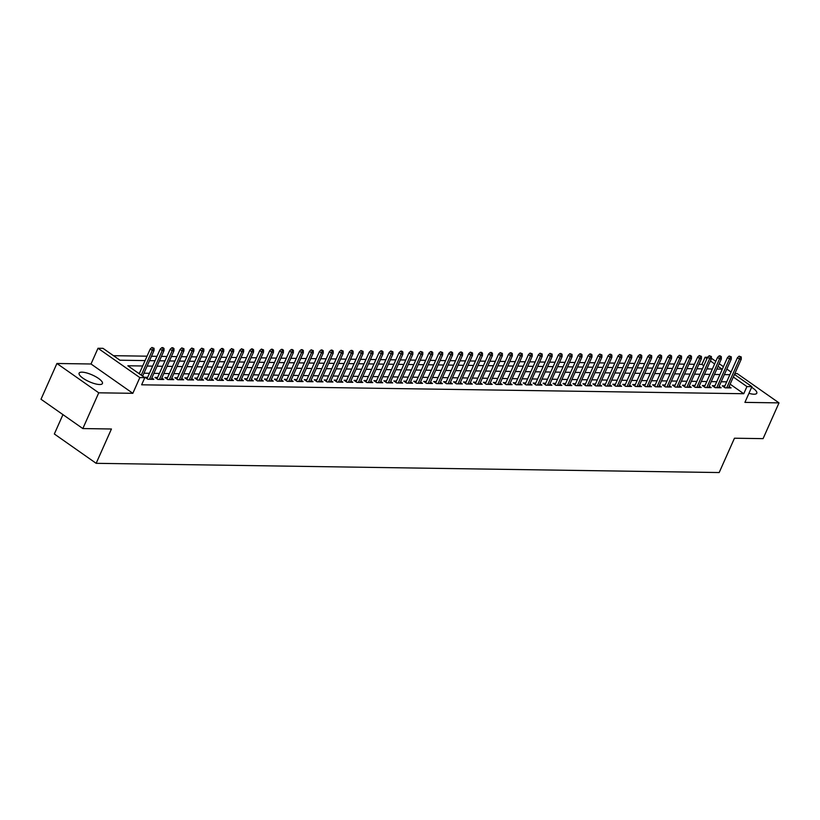 <?xml version="1.0" encoding="UTF-8"?>
<svg xmlns="http://www.w3.org/2000/svg" width="820" height="820" viewBox="0 0 820 820"><rect width="100%" height="100%" fill="white"/><g stroke="black" fill="none" stroke-linecap="round" stroke-linejoin="round"><path stroke-width="1.23" d="M748.937 393.333A12.751 3.68 24 0 0 753.969 394.215A12.751 3.68 24 0 0 756.798 393.221A12.751 3.68 24 0 0 751.632 387.296M81.959 372.157A12.751 3.68 24 0 0 79.12 373.151A12.751 3.68 24 0 0 85.926 380.039A12.751 3.68 24 0 0 99.589 384.518A12.751 3.68 24 0 0 102.428 383.524A12.751 3.68 24 0 0 95.612 376.636A12.751 3.68 24 0 0 81.959 372.157M703.816 365.72L701.93 364.398L705.108 357.243L707.568 357.284M62.945 414.633L54.335 433.985L96.155 463.32L719.181 472.545L734.464 438.218L763.082 438.638L779 402.886L737.17 373.561L734.864 373.52M96.155 463.32L111.438 428.993L82.83 428.563L41 399.237L56.918 363.485L98.748 392.811L132.84 393.313L139.841 377.579L98.01 348.254L102.992 348.326L119.945 360.216L145.078 360.595M132.84 393.313L91.01 363.988L56.918 363.485M91.01 363.988L98.01 348.254M701.93 364.398L698.876 364.357M694.427 364.285L688.923 364.203M684.485 364.141L678.97 364.059M674.532 363.998L669.018 363.916M664.579 363.844L659.065 363.762M654.626 363.701L649.112 363.619M644.674 363.547L639.159 363.465M634.721 363.404L629.207 363.321M624.768 363.26L619.254 363.178M614.816 363.106L609.301 363.024M604.863 362.963L599.348 362.881M594.91 362.809L589.395 362.727M584.957 362.665L579.443 362.583M575.005 362.522L569.49 362.44M565.052 362.368L559.537 362.286M555.099 362.225L549.584 362.143M545.146 362.081L539.632 361.999M535.193 361.928L529.689 361.845M525.241 361.784L519.736 361.702M515.288 361.63L509.784 361.548M505.335 361.487L499.831 361.405M495.382 361.343L489.878 361.261M485.43 361.189L479.925 361.107M475.477 361.046L469.973 360.964M465.524 360.892L460.02 360.82M455.571 360.749L450.067 360.667M445.619 360.605L440.114 360.523M435.666 360.452L430.162 360.369M425.713 360.308L420.209 360.226M415.76 360.164L410.256 360.082M405.808 360.011L400.303 359.929M395.855 359.867L390.351 359.785M385.902 359.713L380.398 359.631M375.949 359.57L370.445 359.488M365.997 359.426L360.492 359.344M356.044 359.273L350.54 359.191M346.091 359.129L340.587 359.047M336.138 358.986L330.634 358.904M326.186 358.832L320.681 358.75M316.233 358.688L310.729 358.606M306.29 358.535L300.776 358.453M296.338 358.391L290.823 358.309M286.385 358.248L280.87 358.166M276.432 358.094L270.918 358.012M266.479 357.95L260.965 357.868M256.527 357.797L251.012 357.725M246.574 357.653L241.059 357.571M236.621 357.51L231.107 357.428M226.668 357.356L221.154 357.274M216.716 357.212L211.201 357.13M206.763 357.069L201.248 356.987M196.81 356.915L191.296 356.833M186.857 356.772L181.343 356.69M176.905 356.618L171.39 356.536M166.952 356.474L161.438 356.392M156.999 356.331L151.495 356.249M147.047 356.177L113.478 355.685M82.83 428.563L98.748 392.811M724.89 385.882L722.287 385.841L725.116 387.829L731.081 387.911L729.082 386.507M714.937 385.738L712.334 385.697L715.163 387.675L721.128 387.768L719.13 386.363M704.985 385.584L702.381 385.543L705.21 387.532L711.176 387.614L709.177 386.22M695.032 385.441L692.428 385.4L695.257 387.378L701.223 387.47L699.224 386.066M685.079 385.287L682.476 385.256L685.305 387.235L691.27 387.327L689.271 385.923M675.126 385.144L672.523 385.103L675.352 387.091L681.317 387.173L679.319 385.779M665.174 385L662.57 384.959L665.399 386.937L671.365 387.03L669.366 385.625M655.221 384.846L652.617 384.816L655.447 386.794L661.412 386.886L659.413 385.482M645.268 384.703L642.665 384.662L645.494 386.651L651.459 386.732L649.46 385.328M635.316 384.559L632.712 384.518L635.541 386.497L641.506 386.589L639.508 385.185M625.363 384.406L622.759 384.365L625.588 386.353L631.554 386.435L629.555 385.041M615.41 384.262L612.806 384.221L615.635 386.199L621.601 386.292L619.602 384.887M605.457 384.108L602.854 384.078L605.683 386.056L611.648 386.148L609.649 384.744M595.505 383.965L592.901 383.924L595.73 385.912L601.695 385.994L599.697 384.59M585.552 383.821L582.948 383.78L585.777 385.759L591.743 385.851L589.744 384.447M575.599 383.668L572.995 383.637L575.824 385.615L581.8 385.697L579.791 384.303M565.646 383.524L563.043 383.483L565.872 385.461L571.847 385.554L569.849 384.149M555.693 383.381L553.09 383.34L555.919 385.318L561.895 385.41L559.896 384.006M545.741 383.227L543.137 383.186L545.966 385.174L551.942 385.256L549.943 383.862M535.798 383.083L533.184 383.042L536.014 385.021L541.989 385.113L539.99 383.709M525.845 382.93L523.232 382.899L526.061 384.877L532.036 384.969L530.038 383.565M515.893 382.786L513.279 382.745L516.108 384.734L522.084 384.816L520.085 383.411M505.94 382.643L503.326 382.602L506.155 384.58L512.131 384.672L510.132 383.268M495.987 382.489L493.373 382.448L496.202 384.436L502.178 384.518L500.179 383.124M486.034 382.345L483.421 382.304L486.25 384.283L492.226 384.375L490.227 382.971M476.082 382.192L473.468 382.161L476.297 384.139L482.273 384.231L480.274 382.827M466.129 382.048L463.515 382.007L466.344 383.996L472.32 384.078L470.321 382.684M456.176 381.905L453.573 381.864L456.391 383.842L462.367 383.934L460.368 382.53M446.223 381.751L443.62 381.72L446.439 383.698L452.414 383.791L450.416 382.386M436.271 381.607L433.667 381.566L436.486 383.555L442.462 383.637L440.463 382.233M426.318 381.464L423.714 381.423L426.533 383.401L432.509 383.493L430.51 382.089M416.365 381.31L413.762 381.269L416.58 383.258L422.556 383.34L420.557 381.946M406.412 381.167L403.809 381.126L406.628 383.104L412.603 383.196L410.605 381.792M396.46 381.013L393.856 380.982L396.675 382.96L402.651 383.053L400.652 381.648M386.507 380.869L383.904 380.828L386.722 382.817L392.698 382.899L390.699 381.495M376.554 380.726L373.951 380.685L376.769 382.663L382.745 382.755L380.746 381.351M366.601 380.572L363.998 380.541L366.817 382.52L372.792 382.602L370.794 381.208M356.649 380.429L354.045 380.388L356.874 382.366L362.84 382.458L360.841 381.054M346.696 380.285L344.092 380.244L346.921 382.222L352.887 382.315L350.888 380.91M336.743 380.131L334.14 380.09L336.969 382.079L342.934 382.161L340.935 380.767M326.79 379.988L324.187 379.947L327.016 381.925L332.981 382.017L330.983 380.613M316.838 379.834L314.234 379.803L317.063 381.782L323.029 381.874L321.03 380.47M306.885 379.691L304.281 379.65L307.111 381.638L313.076 381.72L311.077 380.316M296.932 379.547L294.329 379.506L297.158 381.484L303.123 381.577L301.124 380.172M286.979 379.393L284.376 379.352L287.205 381.341L293.17 381.423L291.172 380.029M277.027 379.25L274.423 379.209L277.252 381.187L283.218 381.279L281.219 379.875M267.074 379.096L264.47 379.065L267.299 381.044L273.265 381.136L271.266 379.732M257.121 378.953L254.518 378.912L257.347 380.9L263.312 380.982L261.313 379.588M247.168 378.809L244.565 378.768L247.394 380.746L253.359 380.839L251.361 379.434M237.216 378.655L234.612 378.625L237.441 380.603L243.407 380.695L241.408 379.291M227.263 378.512L224.659 378.471L227.488 380.449L233.454 380.541L231.455 379.137M217.31 378.368L214.707 378.327L217.536 380.306L223.501 380.398L221.502 378.994M207.357 378.215L204.754 378.174L207.583 380.162L213.548 380.244L211.55 378.85M197.405 378.071L194.801 378.03L197.63 380.008L203.606 380.101L201.597 378.696M187.452 377.917L184.849 377.887L187.677 379.865L193.653 379.957L191.654 378.553M177.499 377.774L174.896 377.733L177.725 379.721L183.7 379.803L181.702 378.399M167.546 377.63L164.943 377.589L167.772 379.568L173.748 379.66L171.749 378.256M157.604 377.477L154.99 377.446L157.819 379.424L163.795 379.506L161.796 378.112M147.651 377.333L145.037 377.292L147.866 379.27L153.842 379.363L151.843 377.958M708.398 368.938L707.219 368.108M142.68 365.986L127.858 365.771L144.812 377.661L141.635 384.805L743.76 393.723L730.128 384.17M726.694 381.833L721.18 381.751M716.741 381.689L711.227 381.607M706.789 381.536L701.274 381.454M696.836 381.392L691.322 381.31M686.883 381.249L681.379 381.167M676.93 381.095L671.426 381.013M666.978 380.952L661.473 380.869M657.025 380.808L651.521 380.726M647.072 380.654L641.568 380.572M637.12 380.511L631.615 380.429M627.167 380.357L621.662 380.275M617.214 380.213L611.71 380.131M607.261 380.07L601.757 379.988M597.308 379.916L591.804 379.834M587.356 379.773L581.851 379.691M577.403 379.619L571.899 379.547M567.45 379.476L561.946 379.393M557.497 379.332L551.993 379.25M547.545 379.178L542.04 379.096M537.592 379.035L532.088 378.953M527.639 378.891L522.135 378.809M517.686 378.737L512.182 378.655M507.734 378.594L502.229 378.512M497.781 378.44L492.277 378.358M487.828 378.297L482.324 378.215M477.875 378.153L472.371 378.071M467.923 377.999L462.418 377.917M457.98 377.856L452.466 377.774M448.027 377.712L442.513 377.63M438.075 377.559L432.56 377.477M428.122 377.415L422.607 377.333M418.169 377.261L412.655 377.179M408.216 377.118L402.702 377.036M398.264 376.974L392.749 376.892M388.311 376.821L382.796 376.739M378.358 376.677L372.844 376.595M368.405 376.523L362.891 376.452M358.453 376.38L352.938 376.298M348.5 376.236L342.986 376.154M338.547 376.083L333.033 376.001M328.594 375.939L323.08 375.857M318.642 375.796L313.127 375.714M308.689 375.642L303.185 375.56M298.736 375.498L293.232 375.416M288.784 375.345L283.279 375.263M278.831 375.201L273.327 375.119M268.878 375.058L263.374 374.976M258.925 374.904L253.421 374.822M248.972 374.76L243.468 374.678M239.02 374.617L233.515 374.535M229.067 374.463L223.563 374.381M219.114 374.32L213.61 374.238M209.161 374.166L203.657 374.084M199.209 374.022L193.704 373.94M189.256 373.879L183.752 373.797M179.303 373.725L173.799 373.643M169.35 373.582L163.846 373.5M159.398 373.428L153.893 373.356M149.445 373.284L143.941 373.202M139.492 373.141L138.344 373.12M734.474 374.412L751.919 386.651L744.908 402.384L779 402.886M751.919 386.651L746.938 386.579L733.305 377.015M743.76 393.723L746.938 386.579M144.812 377.661L139.841 377.579M711.411 358.248L715.788 361.323M719.201 363.711L723.424 366.673M726.838 369.061L731.061 372.024M716.813 369.061L722.072 369.133L718.043 366.314M714.63 363.926L710.407 360.964M706.994 358.565L705.108 357.243M149.527 360.656L155.031 360.738M159.48 360.8L164.984 360.882M169.433 360.954L174.937 361.036M179.385 361.097L184.889 361.179M189.338 361.251L194.842 361.333M199.291 361.394L204.795 361.476M209.243 361.538L214.748 361.62M219.196 361.692L224.7 361.774M229.149 361.835L234.653 361.917M239.102 361.979L244.606 362.061M249.054 362.132L254.559 362.214M259.007 362.276L264.511 362.358M268.96 362.43L274.464 362.512M278.913 362.573L284.417 362.655M288.865 362.717L294.37 362.799M298.818 362.87L304.322 362.952M308.761 363.014L314.275 363.096M318.713 363.168L324.228 363.239M328.666 363.311L334.181 363.393M338.619 363.455L344.133 363.537M348.572 363.608L354.086 363.69M358.524 363.752L364.039 363.834M368.477 363.895L373.992 363.977M378.43 364.049L383.944 364.131M388.383 364.193L393.897 364.275M398.335 364.346L403.85 364.428M408.288 364.49L413.803 364.572M418.241 364.633L423.755 364.715M428.194 364.787L433.708 364.869M438.146 364.931L443.661 365.013M448.099 365.074L453.614 365.156M458.052 365.228L463.566 365.31M468.005 365.371L473.509 365.453M477.957 365.525L483.462 365.607M487.91 365.669L493.414 365.751M497.863 365.812L503.367 365.894M507.816 365.966L513.32 366.048M517.768 366.109L523.273 366.191M527.721 366.263L533.226 366.335M537.674 366.407L543.178 366.489M547.627 366.55L553.131 366.632M557.579 366.704L563.084 366.786M567.532 366.847L573.036 366.929M577.485 366.991L582.989 367.073M587.438 367.145L592.942 367.227M597.39 367.288L602.895 367.37M607.343 367.442L612.847 367.524M617.296 367.585L622.8 367.667M627.249 367.729L632.753 367.811M637.201 367.883L642.706 367.965M647.154 368.026L652.659 368.108M657.107 368.17L662.611 368.252M667.06 368.323L672.564 368.405M677.012 368.467L682.517 368.549M686.955 368.621L692.469 368.703M696.908 368.764L702.422 368.846M706.86 368.908L712.375 368.99M729.872 374.689L724.367 374.607M719.919 374.535L714.415 374.453M709.966 374.391L704.462 374.309M700.024 374.238L694.509 374.156M690.071 374.094L684.556 374.012M680.118 373.951L674.604 373.869M670.165 373.797L664.651 373.715M660.213 373.654L654.698 373.571M650.26 373.5L644.745 373.428M640.307 373.356L634.793 373.274M630.354 373.213L624.84 373.131M620.402 373.059L614.887 372.977M610.449 372.915L604.934 372.833M600.496 372.772L594.982 372.69M590.543 372.618L585.029 372.536M580.591 372.475L575.076 372.393M570.638 372.321L565.124 372.239M560.685 372.178L555.171 372.095M550.732 372.034L545.218 371.952M540.78 371.88L535.275 371.798M530.827 371.737L525.323 371.655M520.874 371.593L515.37 371.511M510.921 371.439L505.417 371.357M500.969 371.296L495.464 371.214M491.016 371.142L485.512 371.06M481.063 370.999L475.559 370.917M471.11 370.855L465.606 370.773M461.158 370.702L455.654 370.619M451.205 370.558L445.701 370.476M441.252 370.404L435.748 370.332M431.299 370.261L425.795 370.179M421.347 370.117L415.842 370.035M411.394 369.963L405.89 369.881M401.441 369.82L395.937 369.738M391.488 369.676L385.984 369.594M381.536 369.523L376.031 369.441M371.583 369.379L366.079 369.297M361.63 369.226L356.126 369.143M351.678 369.082L346.173 369M341.725 368.938L336.22 368.856M331.772 368.785L326.268 368.703M321.829 368.641L316.315 368.559M311.877 368.498L306.362 368.416M301.924 368.344L296.409 368.262M291.971 368.2L286.457 368.118M282.018 368.047L276.504 367.965M272.066 367.903L266.551 367.821M262.113 367.76L256.599 367.678M252.16 367.606L246.646 367.524M242.207 367.462L236.693 367.38M232.255 367.309L226.74 367.237M222.302 367.165L216.787 367.083M212.349 367.022L206.835 366.94M202.397 366.868L196.882 366.786M192.444 366.724L186.929 366.642M182.491 366.581L176.976 366.499M172.538 366.427L167.024 366.345M162.585 366.284L157.081 366.202M152.633 366.13L147.128 366.048M153.053 348.254L154.047 348.264L151.925 347.454L153.053 348.254L152.284 350.417L154.068 350.447L142.639 376.134M141.265 375.17L152.284 350.417L150.244 348.992L139.226 373.735M151.925 347.454L150.244 348.992M154.068 350.447L154.047 348.264M163.006 348.397L164 348.408L162.873 347.618L161.878 347.608L163.006 348.397L162.237 350.57L164.02 350.591L151.228 379.322M149.445 379.301L162.237 350.57L160.197 349.135L147.036 378.696M161.878 347.608L160.197 349.135M164.02 350.591L164 348.408M172.958 348.541L173.953 348.561L172.825 347.762L171.831 347.752L172.958 348.541L172.19 350.714L173.973 350.745L161.181 379.476M159.398 379.445L172.19 350.714L170.15 349.289L156.989 378.84M171.831 347.752L170.15 349.289M173.973 350.745L173.953 348.561M182.911 348.695L183.905 348.705L181.784 347.895L182.911 348.695L182.142 350.857L183.926 350.888L171.134 379.619M169.35 379.588L182.142 350.857L180.103 349.433L166.942 378.994M181.784 347.895L180.103 349.433M183.926 350.888L183.905 348.705M192.864 348.838L193.858 348.848L191.736 348.049L192.864 348.838L192.095 351.011L193.879 351.032L181.087 379.762M179.303 379.742L192.095 351.011L190.055 349.586L176.894 379.137M191.736 348.049L190.055 349.586M193.879 351.032L193.858 348.848M202.817 348.982L203.811 349.002L201.689 348.192L202.817 348.982L202.048 351.155L203.832 351.185L191.039 379.916M189.256 379.885L202.048 351.155L200.008 349.73L186.847 379.281M201.689 348.192L200.008 349.73M203.832 351.185L203.811 349.002M212.769 349.135L213.764 349.146L211.642 348.336L212.769 349.135L212.001 351.308L213.784 351.329L200.992 380.06M199.209 380.039L212.001 351.308L209.961 349.873L196.8 379.434M211.642 348.336L209.961 349.873M213.784 351.329L213.764 349.146M222.722 349.279L223.716 349.299L222.589 348.5L221.595 348.49L222.722 349.279L221.943 351.452L223.737 351.483L210.945 380.213M209.151 380.183L221.943 351.452L219.914 350.027L206.753 379.578M221.595 348.49L219.914 350.027M223.737 351.483L223.716 349.299M232.675 349.433L233.669 349.443L231.547 348.633L232.675 349.433L231.896 351.595L233.69 351.626L220.898 380.357M219.104 380.326L231.896 351.595L229.866 350.171L216.705 379.732M231.547 348.633L229.866 350.171M233.69 351.626L233.669 349.443M242.628 349.576L243.622 349.586L241.5 348.787L242.628 349.576L241.849 351.749L243.642 351.77L230.85 380.5M229.057 380.48L241.849 351.749L239.819 350.324L226.658 379.875M241.5 348.787L239.819 350.324M243.642 351.77L243.622 349.586M252.58 349.72L253.575 349.74L252.447 348.941L251.453 348.93L252.58 349.72L251.801 351.893L253.595 351.923L240.803 380.654M239.009 380.623L251.801 351.893L249.772 350.468L236.611 380.019M251.453 348.93L249.772 350.468M253.595 351.923L253.575 349.74M262.533 349.873L263.527 349.884L261.406 349.074L262.533 349.873L261.754 352.036L263.548 352.067L250.756 380.798M248.962 380.777L261.754 352.036L259.725 350.611L246.564 380.172M261.406 349.074L259.725 350.611M263.548 352.067L263.527 349.884M272.486 350.017L273.48 350.037L272.353 349.238L271.358 349.228L272.486 350.017L271.707 352.19L273.501 352.21L260.709 380.952M258.915 380.921L271.707 352.19L269.678 350.765L256.516 380.316M271.358 349.228L269.678 350.765M273.501 352.21L273.48 350.037M282.439 350.16L283.433 350.181L282.305 349.392L281.311 349.371L282.439 350.16L281.66 352.333L283.454 352.364L270.661 381.095M268.868 381.064L281.66 352.333L279.63 350.909L266.469 380.459M281.311 349.371L279.63 350.909M283.454 352.364L283.433 350.181M292.391 350.314L293.386 350.324L292.258 349.535L291.254 349.525L292.391 350.314L291.612 352.487L293.406 352.508L280.614 381.238M278.82 381.218L291.612 352.487L289.583 351.052L276.422 380.613M291.254 349.525L289.583 351.052M293.406 352.508L293.386 350.324M302.344 350.458L303.338 350.478L302.211 349.679L301.207 349.668L302.344 350.458L301.565 352.631L303.359 352.661L290.567 381.392M288.773 381.361L301.565 352.631L299.536 351.206L286.375 380.757M301.207 349.668L299.536 351.206M303.359 352.661L303.338 350.478M312.297 350.611L313.291 350.622L311.159 349.812L312.297 350.611L311.518 352.774L313.312 352.805L300.52 381.536M298.726 381.505L311.518 352.774L309.488 351.349L296.327 380.91M311.159 349.812L309.488 351.349M313.312 352.805L313.291 350.622M322.25 350.755L323.244 350.765L322.116 349.976L321.112 349.966L322.25 350.755L321.471 352.928L323.264 352.948L310.472 381.679M308.679 381.659L321.471 352.928L319.441 351.503L306.28 381.054M321.112 349.966L319.441 351.503M323.264 352.948L323.244 350.765M332.202 350.898L333.197 350.919L332.059 350.13L331.065 350.109L332.202 350.898L331.423 353.071L333.217 353.102L320.425 381.833M318.631 381.802L331.423 353.071L329.394 351.647L316.233 381.197M331.065 350.109L329.394 351.647M333.217 353.102L333.197 350.919M342.155 351.052L343.149 351.062L341.017 350.253L342.155 351.052L341.376 353.225L343.17 353.246L330.378 381.976M328.584 381.956L341.376 353.225L339.347 351.79L326.186 381.351M341.017 350.253L339.347 351.79M343.17 353.246L343.149 351.062M352.108 351.196L353.102 351.216L351.964 350.417L350.97 350.406L352.108 351.196L351.329 353.369L353.123 353.389L340.331 382.13M338.537 382.099L351.329 353.369L349.299 351.944L336.138 381.495M350.97 350.406L349.299 351.944M353.123 353.389L353.102 351.216M362.061 351.349L363.055 351.36L360.923 350.55L362.061 351.349L361.282 353.512L363.075 353.543L350.284 382.274M348.49 382.243L361.282 353.512L359.252 352.087L346.091 381.638M360.923 350.55L359.252 352.087M363.075 353.543L363.055 351.36M372.013 351.493L373.008 351.503L370.876 350.704L372.013 351.493L371.234 353.666L373.028 353.686L360.236 382.417M358.442 382.397L371.234 353.666L369.205 352.231L356.044 381.792M370.876 350.704L369.205 352.231M373.028 353.686L373.008 351.503M381.966 351.636L382.96 351.657L381.823 350.857L380.828 350.847L381.966 351.636L381.187 353.809L382.981 353.84L370.189 382.571M368.395 382.54L381.187 353.809L379.158 352.385L365.997 381.935M380.828 350.847L379.158 352.385M382.981 353.84L382.96 351.657M391.919 351.79L392.913 351.8L390.781 350.991L391.919 351.79L391.14 353.953L392.934 353.984L380.142 382.714M378.348 382.684L391.14 353.953L389.11 352.528L375.949 382.089M390.781 350.991L389.11 352.528M392.934 353.984L392.913 351.8M401.861 351.934L402.866 351.954L401.728 351.155L400.734 351.144L401.861 351.934L401.093 354.107L402.886 354.127L390.094 382.858M388.301 382.837L401.093 354.107L399.053 352.682L385.902 382.233M400.734 351.144L399.053 352.682M402.886 354.127L402.866 351.954M411.814 352.077L412.819 352.098L410.687 351.288L411.814 352.077L411.045 354.25L412.839 354.281L400.047 383.012M398.253 382.981L411.045 354.25L409.006 352.825L395.855 382.376M410.687 351.288L409.006 352.825M412.839 354.281L412.819 352.098M421.767 352.231L422.771 352.241L420.639 351.431L421.767 352.231L420.998 354.404L422.792 354.424L410 383.155M408.206 383.135L420.998 354.404L418.958 352.969L405.808 382.53M420.639 351.431L418.958 352.969M422.792 354.424L422.771 352.241M431.72 352.374L432.724 352.395L431.586 351.595L430.592 351.585L431.72 352.374L430.951 354.547L432.745 354.578L419.953 383.309M418.159 383.278L430.951 354.547L428.911 353.123L415.76 382.673M430.592 351.585L428.911 353.123M432.745 354.578L432.724 352.395M441.672 352.528L442.667 352.538L440.545 351.729L441.672 352.528L440.904 354.691L442.697 354.722L429.905 383.452M428.112 383.422L440.904 354.691L438.864 353.266L425.713 382.827M440.545 351.729L438.864 353.266M442.697 354.722L442.667 352.538M451.625 352.672L452.619 352.682L451.492 351.893L450.498 351.882L451.625 352.672L450.856 354.845L452.65 354.865L439.858 383.596M438.064 383.575L450.856 354.845L448.817 353.42L435.666 382.971M450.498 351.882L448.817 353.42M452.65 354.865L452.619 352.682M461.578 352.815L462.572 352.836L461.445 352.036L460.45 352.026L461.578 352.815L460.809 354.988L462.603 355.019L449.811 383.75M448.017 383.719L460.809 354.988L458.769 353.563L445.619 383.114M460.45 352.026L458.769 353.563M462.603 355.019L462.572 352.836M471.531 352.969L472.525 352.979L470.403 352.169L471.531 352.969L470.762 355.132L472.556 355.162L459.764 383.893M457.97 383.873L470.762 355.132L468.722 353.707L455.571 383.268M470.403 352.169L468.722 353.707M472.556 355.162L472.525 352.979M481.483 353.112L482.478 353.133L481.35 352.333L480.356 352.323L481.483 353.112L480.715 355.285L482.508 355.306L469.716 384.047M467.923 384.016L480.715 355.285L478.675 353.861L465.524 383.411M480.356 352.323L478.675 353.861M482.508 355.306L482.478 353.133M491.436 353.256L492.43 353.276L491.303 352.487L490.309 352.467L491.436 353.256L490.667 355.429L492.461 355.46L479.669 384.19M477.875 384.16L490.667 355.429L488.628 354.004L475.467 383.555M490.309 352.467L488.628 354.004M492.461 355.46L492.43 353.276M501.389 353.41L502.383 353.42L500.261 352.62L501.389 353.41L500.62 355.583L502.414 355.603L489.622 384.334M487.828 384.313L500.62 355.583L498.58 354.148L485.419 383.709M500.261 352.62L498.58 354.148M502.414 355.603L502.383 353.42M511.342 353.553L512.336 353.574L511.208 352.774L510.214 352.764L511.342 353.553L510.573 355.726L512.356 355.757L499.564 384.488M497.781 384.457L510.573 355.726L508.533 354.301L495.372 383.852M510.214 352.764L508.533 354.301M512.356 355.757L512.336 353.574M521.294 353.707L522.289 353.717L520.167 352.907L521.294 353.707L520.526 355.87L522.309 355.901L509.517 384.631M507.734 384.601L520.526 355.87L518.486 354.445L505.325 384.006M520.167 352.907L518.486 354.445M522.309 355.901L522.289 353.717M531.247 353.851L532.241 353.861L530.12 353.061L531.247 353.851L530.478 356.023L532.262 356.044L519.47 384.775M517.686 384.754L530.478 356.023L528.439 354.599L515.278 384.149M530.12 353.061L528.439 354.599M532.262 356.044L532.241 353.861M541.2 353.994L542.194 354.014L540.072 353.205L541.2 353.994L540.431 356.167L542.215 356.198L529.423 384.928M527.639 384.898L540.431 356.167L538.391 354.742L525.23 384.293M540.072 353.205L538.391 354.742M542.215 356.198L542.194 354.014M551.153 354.148L552.147 354.158L550.025 353.348L551.153 354.148L550.384 356.321L552.168 356.341L539.375 385.072M537.592 385.051L550.384 356.321L548.344 354.886L535.183 384.447M550.025 353.348L548.344 354.886M552.168 356.341L552.147 354.158M561.105 354.291L562.1 354.312L560.972 353.512L559.978 353.502L561.105 354.291L560.337 356.464L562.12 356.495L549.328 385.226M547.545 385.195L560.337 356.464L558.297 355.039L545.136 384.59M559.978 353.502L558.297 355.039M562.12 356.495L562.1 354.312M571.058 354.445L572.053 354.455L569.931 353.645L571.058 354.445L570.289 356.608L572.073 356.638L559.281 385.369M557.497 385.338L570.289 356.608L568.25 355.183L555.089 384.734M569.931 353.645L568.25 355.183M572.073 356.638L572.053 354.455M581.011 354.588L582.005 354.599L580.878 353.809L579.883 353.799L581.011 354.588L580.242 356.761L582.026 356.782L569.234 385.513M567.45 385.492L580.242 356.761L578.202 355.327L565.041 384.887M579.883 353.799L578.202 355.327M582.026 356.782L582.005 354.599M590.964 354.732L591.958 354.752L590.83 353.953L589.836 353.943L590.964 354.732L590.195 356.905L591.978 356.936L579.186 385.666M577.403 385.636L590.195 356.905L588.155 355.48L574.994 385.031M589.836 353.943L588.155 355.48M591.978 356.936L591.958 354.752M600.916 354.886L601.911 354.896L599.789 354.086L600.916 354.886L600.137 357.048L601.931 357.079L589.139 385.81M587.345 385.779L600.137 357.048L598.108 355.624L584.947 385.185M599.789 354.086L598.108 355.624M601.931 357.079L601.911 354.896M610.869 355.029L611.864 355.05L610.736 354.25L609.742 354.24L610.869 355.029L610.09 357.202L611.884 357.223L599.092 385.953M597.298 385.933L610.09 357.202L608.061 355.777L594.9 385.328M609.742 354.24L608.061 355.777M611.884 357.223L611.864 355.05M620.822 355.173L621.816 355.193L619.694 354.383L620.822 355.173L620.043 357.346L621.837 357.377L609.045 386.107M607.251 386.077L620.043 357.346L618.014 355.921L604.852 385.472M619.694 354.383L618.014 355.921M621.837 357.377L621.816 355.193M630.775 355.327L631.769 355.337L629.647 354.537L630.775 355.327L629.996 357.499L631.789 357.52L618.997 386.251M617.204 386.23L629.996 357.499L627.966 356.064L614.805 385.625M629.647 354.537L627.966 356.064M631.789 357.52L631.769 355.337M640.727 355.47L641.722 355.49L640.594 354.691L639.6 354.681L640.727 355.47L639.948 357.643L641.742 357.674L628.95 386.404M627.156 386.374L639.948 357.643L637.919 356.218L624.758 385.769M639.6 354.681L637.919 356.218M641.742 357.674L641.722 355.49M650.68 355.624L651.674 355.634L649.553 354.824L650.68 355.624L649.901 357.786L651.695 357.817L638.903 386.548M637.109 386.517L649.901 357.786L647.872 356.362L634.711 385.923M649.553 354.824L647.872 356.362M651.695 357.817L651.674 355.634M660.633 355.767L661.627 355.777L660.5 354.988L659.505 354.978L660.633 355.767L659.854 357.94L661.648 357.961L648.856 386.691M647.062 386.671L659.854 357.94L657.824 356.515L644.663 386.066M659.505 354.978L657.824 356.515M661.648 357.961L661.627 355.777M670.586 355.911L671.58 355.931L670.452 355.132L669.448 355.121L670.586 355.911L669.807 358.084L671.601 358.114L658.808 386.845M657.015 386.814L669.807 358.084L667.777 356.659L654.616 386.21M669.448 355.121L667.777 356.659M671.601 358.114L671.58 355.931M680.538 356.064L681.533 356.075L679.401 355.265L680.538 356.064L679.759 358.227L681.553 358.258L668.761 386.989M666.967 386.968L679.759 358.227L677.73 356.803L664.569 386.363M679.401 355.265L677.73 356.803M681.553 358.258L681.533 356.075M690.491 356.208L691.485 356.228L690.358 355.429L689.353 355.419L690.491 356.208L689.712 358.381L691.506 358.401L678.714 387.142M676.92 387.112L689.712 358.381L687.683 356.956L674.522 386.507M689.353 355.419L687.683 356.956M691.506 358.401L691.485 356.228M700.444 356.362L701.438 356.372L699.306 355.562L700.444 356.362L699.665 358.524L701.459 358.555L688.667 387.286M686.873 387.255L699.665 358.524L697.635 357.1L684.474 386.651M699.306 355.562L697.635 357.1M701.459 358.555L701.438 356.372M710.397 356.505L711.391 356.515L709.259 355.716L710.397 356.505L709.618 358.678L711.411 358.699L698.62 387.429M696.826 387.409L709.618 358.678L707.588 357.243L694.427 386.804M709.259 355.716L707.588 357.243M711.411 358.699L711.391 356.515M720.349 356.649L721.344 356.669L720.206 355.87L719.212 355.859L720.349 356.649L719.57 358.822L721.364 358.853L708.572 387.583M706.778 387.553L719.57 358.822L717.541 357.397L704.38 386.948M719.212 355.859L717.541 357.397M721.364 358.853L721.344 356.669M730.302 356.803L731.296 356.813L729.164 356.003L730.302 356.803L729.523 358.965L731.317 358.996L718.525 387.727M716.731 387.696L729.523 358.965L727.494 357.54L714.333 387.101M729.164 356.003L727.494 357.54M731.317 358.996L731.296 356.813M740.255 356.946L741.249 356.956L739.117 356.157L740.255 356.946L739.476 359.119L741.27 359.139L728.478 387.87M726.684 387.85L739.476 359.119L737.447 357.694L724.285 387.245M739.117 356.157L737.447 357.694M741.27 359.139L741.249 356.956"/></g></svg>
